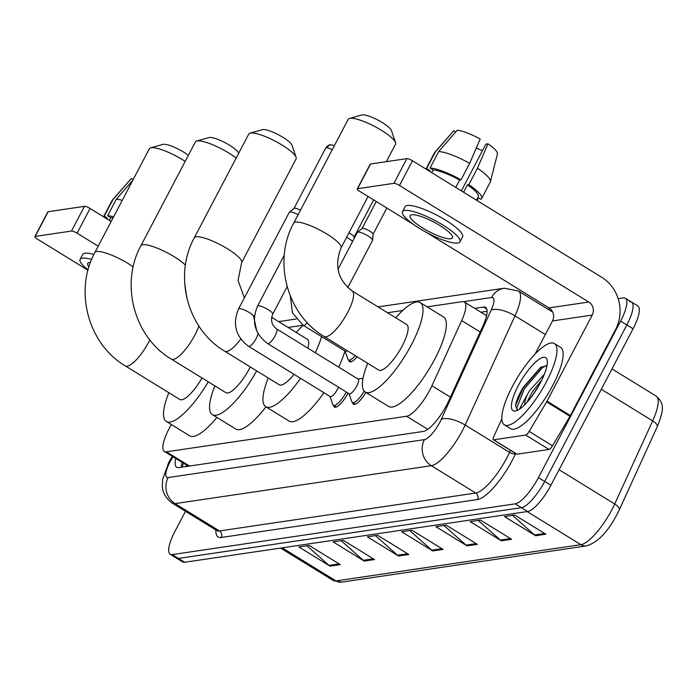 <?xml version="1.0" encoding="UTF-8"?>
<svg xmlns="http://www.w3.org/2000/svg" width="697" height="697" viewBox="0 0 697 697"><rect width="100%" height="100%" fill="white"/><g stroke="black" fill="none" stroke-linecap="round" stroke-linejoin="round"><path stroke-width="1.05" d="M348.064 393.091A15.273 4.365 121.6 0 1 347.977 393.256A15.273 4.365 121.6 0 1 334.482 407.074A15.273 4.365 121.6 0 1 333.689 405.462M171.384 424.543A28.638 8.181 -58.4 0 0 169.11 428.62A28.638 8.181 -58.4 0 0 164.379 451.482A28.638 8.181 -58.4 0 0 166.417 451.804L406.578 416.266A28.638 8.181 -58.4 0 0 431.922 385.763L461.684 320.585A28.638 8.181 -58.4 0 0 464.324 301.993A28.638 8.181 -58.4 0 0 462.285 301.662L427.148 306.863M164.379 451.482L188.495 466.18M402.744 310.479L387.523 312.726M303.082 325.229L288.096 327.442M357.117 356.777A15.273 4.365 121.6 0 1 349.554 361.691A15.273 4.365 121.6 0 1 348.761 360.088M365.864 392.428A15.273 4.365 121.6 0 1 353.466 404.269A15.273 4.365 121.6 0 1 352.673 402.657M175.801 458.513A28.638 8.181 -58.4 0 0 176.69 467.304A28.638 8.181 -58.4 0 0 178.728 467.626L423.349 431.426A28.638 8.181 -58.4 0 0 448.694 400.932L482.925 325.969A28.638 8.181 -58.4 0 0 485.565 307.377A28.638 8.181 -58.4 0 0 483.518 307.055L474.666 308.362M181.386 467.234A28.638 8.181 121.6 0 1 182.03 462.346M618.161 298.682L623.301 297.924A28.638 8.181 121.6 0 1 625.34 298.246A28.638 8.181 121.6 0 1 620.609 321.108L538.441 477.611A28.638 8.181 121.6 0 1 515.196 503.835L172.237 554.594A28.638 8.181 121.6 0 1 170.199 554.263A28.638 8.181 121.6 0 1 174.938 531.402L185.507 511.276M547.798 309.093L550.168 308.745M629.53 301.757A28.638 8.181 121.6 0 1 631.569 302.089L637.807 305.922A28.638 8.181 121.6 0 1 633.068 328.784L550.909 485.278A28.638 8.181 121.6 0 1 527.655 511.511L184.705 562.27L178.476 558.428A28.638 8.181 121.6 0 1 176.428 558.105A28.638 8.181 121.6 0 0 178.476 558.428L521.426 507.677L178.476 558.428L172.237 554.594M550.909 485.278L544.671 481.444A28.638 8.181 121.6 0 1 521.426 507.677A28.638 8.181 121.6 0 0 544.671 481.444L626.838 324.95L544.671 481.444L538.441 477.611M631.569 302.089A28.638 8.181 121.6 0 1 626.838 324.95A28.638 8.181 121.6 0 0 631.569 302.089L625.34 298.246M480.895 312.195L487.098 311.28M545.864 534.207L514.708 515.022L504.428 516.547L535.584 535.732L545.864 534.207M512.504 515.353L534.555 534.965A7.632 7.118 81.6 0 0 535.584 535.732M511.607 539.278L480.451 520.093L470.17 521.617L501.326 540.802L511.607 539.278M478.238 520.424L500.298 540.036A7.632 7.118 81.6 0 0 501.326 540.802M477.34 544.348L446.185 525.163L435.913 526.688L467.06 545.873L477.34 544.348M443.98 525.494L466.032 545.106A7.632 7.118 81.6 0 0 467.06 545.873M340.302 564.631L309.146 545.446L298.865 546.971L330.021 566.147L340.302 564.631M306.933 545.768L328.993 565.389A7.632 7.118 81.6 0 0 330.021 566.147M374.559 559.56L343.403 540.375L333.122 541.9L364.278 561.076L374.559 559.56M341.199 540.698L363.25 560.318A7.632 7.118 81.6 0 0 364.278 561.076M408.817 554.49L377.661 535.305L367.389 536.829L398.545 556.014L408.817 554.49M375.456 535.627L397.517 555.248A7.632 7.118 81.6 0 0 398.545 556.014M443.083 549.419L411.927 530.234L401.646 531.759L432.802 550.944L443.083 549.419M409.723 530.556L431.774 550.177A7.632 7.118 81.6 0 0 432.802 550.944M619.215 509.995A9.549 3.651 -155.5 0 0 619.267 509.899L657.21 426.791A9.549 3.651 -155.5 0 0 652.653 420.901A38.178 10.908 -58.4 0 0 656.173 396.105C664.624 403.729 664.014 409.775 657.21 426.791A9.549 3.651 -155.5 0 1 657.158 426.895L619.311 509.795M184.705 562.27A28.638 8.181 121.6 0 1 182.666 561.939L170.199 554.263M34.85 236.605L47.823 211.897A4.774 1.072 27.7 0 1 48.154 211.714L35.181 236.422A4.774 1.072 -152.3 0 0 34.85 236.605A4.774 1.072 -152.3 0 0 37.359 239.08L87.988 270.244M84.468 206.338A4.774 1.072 27.7 0 1 90.079 208.481L77.106 233.199A4.774 1.072 -152.3 0 0 71.495 231.047L84.468 206.338L48.154 211.714M111.171 221.472L90.079 208.481M71.495 231.047L35.181 236.422M77.106 233.199L98.199 246.189M90.471 262.403A23.864 5.341 -152.3 0 0 89.373 262.473A23.864 5.341 -152.3 0 0 87.717 263.37A23.864 5.341 -152.3 0 0 88.972 266.812M113.019 217.961A27.68 6.195 -152.3 0 0 110.797 217.673L107.643 215.73L116.294 199.255L132.848 180.192M109.385 220.374L110.797 217.673M93.912 254.414A32.454 7.258 -152.3 0 0 84.964 253.211A32.454 7.258 -152.3 0 0 82.708 254.431L80.111 259.371A32.454 7.258 -152.3 0 0 88.075 269.905M91.629 259.441A32.454 7.258 -152.3 0 0 82.368 258.151A32.454 7.258 -152.3 0 0 80.111 259.371M113.637 216.784A31.496 7.048 -152.3 0 0 107.643 215.73M122.289 200.309A31.496 7.048 -152.3 0 0 116.294 199.255M133.179 179.573L131.367 178.458L112.862 199.76L104.219 216.236L107.373 218.178L106.998 218.902M107.373 218.178A27.68 6.195 -152.3 0 0 106.824 218.762L106.815 218.788M104.219 216.236A31.496 7.048 -152.3 0 0 103.565 216.793M112.862 199.76A31.496 7.048 -152.3 0 0 112.313 200.205A31.496 7.048 -152.3 0 0 112.095 200.509L103.557 216.784M131.367 178.458A24.813 5.55 -152.3 0 0 131.158 178.659L112.313 200.205M185.184 161.39A26.721 5.977 -152.3 0 0 151.214 147.747A26.721 5.977 -152.3 0 0 150.63 147.869L162.95 144.384A17.181 3.842 27.7 0 1 163.325 144.305A17.181 3.842 27.7 0 1 188.356 155.361M149.838 339.909A26.721 7.632 -58.4 0 1 148.914 341.73A26.721 7.632 -58.4 0 1 127.211 366.213A26.721 7.632 -58.4 0 1 125.303 365.908L179.826 399.486A26.721 7.632 -58.4 0 0 201.982 377.957M208.272 381.834A52.493 14.994 121.6 0 1 166.313 421.424A52.493 14.994 121.6 0 1 168.831 392.716M216.915 417.416A52.493 14.994 121.6 0 1 189.68 435.817L166.313 421.424M150.63 147.869A26.721 5.977 -152.3 0 0 149.358 148.749L94.87 252.532A26.721 5.977 27.7 0 1 96.726 251.53A26.721 5.977 27.7 0 1 133.197 266.881M236.152 158.088A26.721 5.977 -152.3 0 0 197.26 140.933A26.721 5.977 -152.3 0 0 196.676 141.055L208.995 137.57A17.181 3.842 27.7 0 1 209.37 137.492A17.181 3.842 27.7 0 1 225.68 142.981A17.181 3.842 27.7 0 1 238.609 153.113L238.67 153.296M198.915 326.057A26.721 7.632 -58.4 0 1 194.96 334.917A26.721 7.632 -58.4 0 1 173.257 359.399A26.721 7.632 -58.4 0 1 171.349 359.094L225.872 392.664A26.721 7.632 -58.4 0 0 249.482 368.486A26.721 7.632 -58.4 0 0 250.284 366.927M256.696 370.882A52.493 14.994 121.6 0 1 212.358 414.61A52.493 14.994 121.6 0 1 214.885 385.903M265.949 406.839A52.493 14.994 121.6 0 1 235.725 429.003L212.358 414.61M196.676 141.055A26.721 5.977 -152.3 0 0 195.404 141.935L140.916 245.719A26.721 5.977 27.7 0 1 142.772 244.708A26.721 5.977 27.7 0 1 163.507 250.911A26.721 5.977 27.7 0 1 185.437 265.156M250.049 133.153L262.377 129.668A17.181 3.842 27.7 0 1 262.752 129.59A17.181 3.842 27.7 0 1 279.053 135.087A17.181 3.842 27.7 0 1 291.982 145.211L296.112 157.339A26.721 5.977 -152.3 0 0 276.003 141.578A26.721 5.977 -152.3 0 0 250.632 133.031A26.721 5.977 -152.3 0 0 250.049 133.153A26.721 5.977 -152.3 0 0 248.785 134.033L194.297 237.816A26.721 5.977 27.7 0 1 196.153 236.814A26.721 5.977 27.7 0 1 224.216 246.843A26.721 5.977 27.7 0 1 241.624 262.664L296.103 158.881A26.721 5.977 -152.3 0 0 296.112 157.339M240.761 339.056A26.721 7.632 -58.4 0 1 226.638 351.497A26.721 7.632 -58.4 0 1 224.73 351.192L279.253 384.77A26.721 7.632 -58.4 0 0 294.003 374.298M300.512 378.305A52.493 14.994 121.6 0 1 265.74 406.708A52.493 14.994 121.6 0 1 268.258 378.001M323.878 392.699A52.493 14.994 121.6 0 1 289.107 421.101L265.74 406.708M307.917 348.195A26.721 7.632 -58.4 0 0 307.281 339.256L271.656 317.318M296.286 332.486A52.493 14.994 121.6 0 1 303.195 325.299M321.57 336.616A52.493 14.994 121.6 0 1 315.323 352.752M344.937 351A52.493 14.994 121.6 0 1 338.69 367.145M349.476 118.438L361.795 114.953A17.181 3.842 27.7 0 1 362.17 114.874A17.181 3.842 27.7 0 1 378.48 120.372A17.181 3.842 27.7 0 1 391.409 130.496L395.539 142.624A26.721 5.977 -152.3 0 0 375.43 126.863A26.721 5.977 -152.3 0 0 350.06 118.316A26.721 5.977 -152.3 0 0 349.476 118.438A26.721 5.977 -152.3 0 0 348.204 119.318L293.716 223.101A26.721 5.977 27.7 0 1 295.572 222.099A26.721 5.977 27.7 0 1 323.635 232.136A26.721 5.977 27.7 0 1 341.042 247.949L368.068 196.484M386.347 161.66L395.53 144.166A26.721 5.977 -152.3 0 0 395.539 142.624M352.185 290.963A26.721 7.632 -58.4 0 1 347.759 312.3A26.721 7.632 -58.4 0 1 326.057 336.782A26.721 7.632 -58.4 0 1 324.157 336.477L378.68 370.055A26.721 7.632 -58.4 0 0 402.282 345.878A26.721 7.632 -58.4 0 0 406.7 324.541L352.185 290.963C337.879 280.028 334.168 265.688 341.042 247.949M395.713 317.771A52.493 14.994 121.6 0 1 420.213 302.594A52.493 14.994 121.6 0 1 411.535 344.51A52.493 14.994 121.6 0 1 365.167 391.993A52.493 14.994 121.6 0 1 367.685 363.285M420.213 302.594L443.58 316.987A52.493 14.994 121.6 0 1 434.902 358.894A52.493 14.994 121.6 0 1 388.534 406.386L365.167 391.993M338.55 387.236A8.591 2.457 121.6 0 1 337.784 388.821A8.591 2.457 121.6 0 1 330.195 396.584L248.576 346.322A8.591 2.457 121.6 0 0 249.387 346.383A8.591 2.457 121.6 0 0 256.156 338.55A8.591 2.457 121.6 0 0 258.003 333.514M346.261 391.984A14.315 4.086 121.6 0 1 346.069 392.35A14.315 4.086 121.6 0 1 333.427 405.305A14.315 4.086 121.6 0 1 332.835 404.513L329.96 396.445M254.571 315.384L253.752 316.935A8.591 1.925 27.7 0 0 248.393 311.986A8.591 1.925 27.7 0 0 239.341 308.605A8.591 1.925 27.7 0 0 239.141 308.632A8.591 1.925 27.7 0 0 238.54 308.954L289.307 212.254A8.591 1.925 27.7 0 1 289.429 212.106A8.591 1.925 27.7 0 1 289.908 211.932A8.591 1.925 27.7 0 1 298.124 214.711M294.021 208.42A6.203 1.385 27.7 0 1 294.108 208.316A6.203 1.385 27.7 0 1 294.448 208.185A6.203 1.385 27.7 0 1 300.468 210.241M276.561 328.888L358.188 379.151A8.591 2.457 121.6 0 1 356.768 386.007A8.591 2.457 121.6 0 1 349.18 393.779L267.552 343.516A8.591 2.457 121.6 0 0 268.362 343.569A8.591 2.457 121.6 0 0 275.141 335.745A8.591 2.457 121.6 0 0 276.561 328.888C271.673 325.116 270.401 320.202 272.736 314.129L287.147 286.685M364.165 391.156A14.315 4.086 121.6 0 1 352.403 402.491A14.315 4.086 121.6 0 1 351.819 401.707L348.944 393.631M347.211 350.678A8.591 2.457 121.6 0 1 345.268 351.21L303.212 325.307A8.591 2.457 121.6 0 0 304.023 325.368A8.591 2.457 121.6 0 0 307.316 322.72M355.296 355.653A14.315 4.086 121.6 0 1 348.5 359.922A14.315 4.086 121.6 0 1 347.908 359.138L345.032 351.061M346.601 237.363A8.591 1.925 27.7 0 1 349.058 238.749A8.591 1.925 27.7 0 1 352.621 241.406M348.944 232.894A6.203 1.385 27.7 0 1 350.791 233.931A6.203 1.385 27.7 0 1 354.093 237.015A6.203 1.385 27.7 0 1 354.059 237.146M337.949 269.347L357.352 232.406A8.591 1.925 27.7 0 1 357.465 232.258A8.591 1.925 27.7 0 1 368.033 235.943A8.591 1.925 27.7 0 1 372.607 240.212A8.591 1.925 27.7 0 1 372.555 240.387L347.768 287.608M362.057 228.572A6.203 1.385 27.7 0 1 362.144 228.468A6.203 1.385 27.7 0 1 362.484 228.337A6.203 1.385 27.7 0 1 369.776 231.125A6.203 1.385 27.7 0 1 373.078 234.209A6.203 1.385 27.7 0 1 373.043 234.34M525.677 435.059A4.774 1.359 -58.4 0 0 529.145 431.408L546.614 401.908A4.774 1.359 -58.4 0 0 547.014 401.184L570.381 415.578A4.774 1.359 121.6 0 1 569.98 416.292L552.512 445.801A4.774 1.359 121.6 0 1 549.036 449.452L525.677 435.059L493.642 439.807L517.008 454.191A4.774 1.359 121.6 0 1 516.669 454.139L493.302 439.746A4.774 1.359 -58.4 0 0 493.642 439.807M549.036 449.452L517.008 454.191M570.381 415.578L615.599 329.446A38.178 35.573 81.6 0 0 601.738 277.319L412.476 160.772L399.503 185.48L588.765 302.028A9.549 8.895 -98.4 0 1 592.232 315.061L547.014 401.184M357.247 188.896L370.22 164.178A4.774 1.072 27.7 0 1 370.551 164.004L357.578 188.713A4.774 1.072 -152.3 0 0 357.247 188.896A4.774 1.072 -152.3 0 0 359.757 191.361L413.582 224.512M399.503 185.48A4.774 1.072 -152.3 0 0 393.892 183.337L406.865 158.628L370.551 164.004M406.865 158.628A4.774 1.072 27.7 0 1 412.476 160.772M393.892 183.337L357.578 188.713M426.285 232.328L549.027 307.908A9.549 8.895 -98.4 0 1 552.486 320.942L535.087 354.085M501.805 418.975L493.737 436.653A4.774 1.359 -58.4 0 0 493.302 439.746M411.77 214.754A23.864 5.341 -152.3 0 0 410.115 215.652A23.864 5.341 -152.3 0 0 425.658 229.775A23.864 5.341 -152.3 0 0 450.715 238.74A23.864 5.341 -152.3 0 0 452.37 237.834A23.864 5.341 -152.3 0 0 436.827 223.72A23.864 5.341 -152.3 0 0 411.77 214.754M476.33 147.991A19.089 4.269 -152.3 0 0 482.498 150.596M476.46 200.17L478.238 196.781A27.68 6.195 -152.3 0 0 467.408 184.862L468.802 184.661L477.445 168.186L487.987 143.835L485.879 144.148L461.353 190.873M463.549 192.224L467.408 184.862M469.656 163.386A31.496 7.048 -152.3 0 0 438.683 151.545L457.188 130.243A24.813 5.55 -152.3 0 1 480.198 139.043L469.656 163.386L461.013 179.861L459.619 180.07L455.76 187.423M459.619 180.07A27.68 6.195 -152.3 0 0 433.194 169.963L430.04 168.021L438.683 151.545M431.774 172.656L433.194 169.963M459.976 241.833L462.573 236.893A32.454 7.258 -152.3 0 0 441.436 217.682A32.454 7.258 -152.3 0 0 407.353 205.493A32.454 7.258 -152.3 0 0 405.105 206.721L402.509 211.661A32.454 7.258 -152.3 0 0 423.645 230.864A32.454 7.258 -152.3 0 0 457.729 243.053A32.454 7.258 -152.3 0 0 459.976 241.833A32.454 7.258 -152.3 0 0 438.84 222.622A32.454 7.258 -152.3 0 0 404.765 210.442A32.454 7.258 -152.3 0 0 402.509 211.661M476.835 199.455L477.428 199.812L478.464 197.835M476.678 199.76A31.496 7.048 -152.3 0 0 477.428 199.812M487.987 143.835A24.813 5.55 -152.3 0 1 497.431 153.985L490.4 181.725A31.496 7.048 -152.3 0 1 490.27 182.083L481.618 198.558A31.496 7.048 -152.3 0 1 480.852 199.307L477.872 197.478M481.618 198.558A31.496 7.048 -152.3 0 0 468.802 184.661M461.013 179.861A31.496 7.048 -152.3 0 0 430.04 168.021M490.4 181.725A31.496 7.048 -152.3 0 0 477.445 168.186M455.707 131.942L453.764 130.748L435.259 152.051L426.608 168.526L429.77 170.469L429.387 171.192M429.77 170.469A27.68 6.195 -152.3 0 0 429.221 171.053L429.204 171.079M426.608 168.526A31.496 7.048 -152.3 0 0 425.963 169.075L434.492 152.8A31.496 7.048 -152.3 0 1 434.71 152.486A31.496 7.048 -152.3 0 1 435.259 152.051M453.764 130.748A24.813 5.55 -152.3 0 0 453.547 130.949L434.71 152.486M546.5 381.642A47.727 13.635 121.6 0 1 504.349 424.813A47.727 13.635 121.6 0 1 512.243 386.713A47.727 13.635 121.6 0 1 554.394 343.543A47.727 13.635 121.6 0 1 546.5 381.642M554.394 343.543L560.623 347.376A47.727 13.635 121.6 0 1 552.73 385.476A47.727 13.635 121.6 0 1 510.579 428.646L504.349 424.813M518.202 385.833A31.112 8.887 121.6 0 1 536.115 361.638A31.112 8.887 121.6 0 1 547.197 360.271A31.112 8.887 121.6 0 1 540.541 382.522A31.112 8.887 121.6 0 1 516.059 410.855A31.112 8.887 121.6 0 1 518.202 385.833M546.953 365.838L540.611 367.345L523.003 387.663C518.707 394.99 516.224 400.932 515.545 405.488L517.052 409.627L518.124 409.984M541.822 380.004L532.281 391.88L526.819 402.526M544.357 374.28L529.807 390.355L527.193 394.807A21.572 6.16 121.6 0 0 524.702 404.757M519.274 409.296L527.193 394.807M538.781 385.729L531.236 397.177M541.543 366.779L523.125 388.037L515.545 405.488M546.073 365.568L542.092 368.042L524.362 388.804L516.721 408.067L517.392 409.801M186.718 465.239A28.638 26.686 81.6 0 0 186.082 466.546M185.785 464.655A9.549 2.727 -58.4 0 0 186.561 465.134M189.523 466.032L166.417 451.804M480.181 331.972L461.684 320.585M450.419 397.151L431.922 385.763M427.784 429.317L406.578 416.266M172.987 456.779L171.549 459.218A19.089 5.454 -58.4 0 0 169.946 462.094A19.089 5.454 -58.4 0 0 168.143 477.55L424.421 439.624A19.089 5.454 -58.4 0 0 439.92 422.138A19.089 5.454 -58.4 0 0 441.314 419.289L491.167 310.121A19.089 5.454 -58.4 0 0 491.568 297.506L463.453 301.67M552.686 312.108L518.516 291.058A38.178 10.908 121.6 0 1 514.996 315.854L465.143 425.022A38.178 10.908 121.6 0 1 462.346 430.72A38.178 10.908 121.6 0 1 431.347 465.692L175.078 503.617A38.178 10.908 121.6 0 1 172.351 503.182L216.75 530.522A38.178 10.908 -58.4 0 0 219.468 530.957L475.746 493.032A38.178 10.908 -58.4 0 0 506.745 458.051A38.178 10.908 -58.4 0 0 509.542 452.362L510.474 450.323M515.632 453.503L515.492 453.799A42.953 12.267 121.6 0 1 477.471 499.549L221.202 537.474A4.774 4.443 81.6 0 0 219.468 530.957L175.078 503.617A19.089 17.791 -98.4 0 1 168.143 477.55M515.492 453.799A4.774 1.821 24.5 0 1 509.542 452.362L465.143 425.022A19.089 7.292 -155.5 0 0 441.314 419.289M221.202 537.474A42.953 12.267 121.6 0 1 215.861 529.973M515.196 503.835L527.655 511.511M620.609 321.108L633.068 328.784M424.421 439.624A19.089 17.791 -98.4 0 0 431.347 465.692L475.746 493.032A4.774 4.443 81.6 0 1 477.471 499.549M491.167 310.121A19.089 7.292 -155.5 0 1 514.996 315.854L545.35 334.543M491.568 297.506A19.089 17.791 -98.4 0 1 504.349 288.209L378.062 306.907M171.549 459.218A19.089 1.115 -149.4 0 0 170.695 459.088L172.307 456.361M181.42 466.084A11.457 0.671 -149.4 0 0 182.231 466.598M486.776 309.059L483.518 307.055M282.215 547.833L335.945 580.923A9.549 8.895 81.6 0 0 341.669 582.126L333.227 580.488A38.178 10.908 -58.4 0 0 335.945 580.923L580.906 544.671A9.549 8.895 -98.4 0 0 586.63 545.873C598.653 542.092 609.535 530.095 619.267 509.899A9.549 3.651 -155.5 0 0 614.71 504.001L652.653 420.901L601.311 389.283M527.185 511.581L580.906 544.671A38.178 10.908 -58.4 0 0 614.71 504.001L559.064 469.734M441.881 548.678L431.774 550.177M407.614 553.749L397.517 555.248M373.357 558.82L363.25 560.318M339.099 563.89L328.993 565.389M476.138 543.608L466.032 545.106M510.396 538.537L500.298 540.036M544.662 533.466L534.555 534.965M334.447 145.534L330.343 144.706L325.76 147.964A6.203 1.385 27.7 0 1 326.187 147.729A6.203 1.385 27.7 0 1 332.216 149.785M330.343 144.706A6.203 5.785 81.6 0 0 326.187 147.729M267.552 343.516C254.623 333.715 251.286 321.265 257.524 306.14A8.591 1.925 27.7 0 1 258.117 305.817A8.591 1.925 27.7 0 1 258.326 305.8A8.591 1.925 27.7 0 1 267.369 309.18A8.591 1.925 27.7 0 1 272.736 314.129M588.765 302.028L549.027 307.908M592.232 315.061L552.486 320.942M569.98 416.292L546.614 401.908M529.145 431.408L552.512 445.801M183.468 463.235L182.056 467.138M486.558 315.689L464.324 301.993M170.695 459.088L168.622 462.808L162.654 479.362L162.305 485.896C162.314 488.214 163.011 496.586 172.351 503.182M518.516 291.058L504.349 288.209M296.155 319.026L278.634 321.613M586.63 545.873L341.669 582.126M656.173 396.105L612.001 368.905M333.227 580.488L280.595 548.077M125.303 365.908C88.075 344.118 73.812 290.527 94.87 252.532M171.349 359.094C134.12 337.304 119.867 283.714 140.916 245.719M186.883 298.159L184.679 283.226M224.73 351.192C187.493 329.402 173.239 275.82 194.297 237.816M244.377 297.846L238.06 280.455L241.624 262.664M324.157 336.477C286.92 314.687 272.666 261.105 293.716 223.101M238.54 308.954C232.301 324.07 235.647 336.529 248.576 346.322M333.427 405.305L336.276 407.057M253.752 316.935L256.818 331.18M294.108 208.316L289.429 212.106M325.76 147.964L294.047 208.359M352.403 402.491L355.261 404.251M357.953 379.002L362.998 378.375M257.524 306.14L284.306 255.137M290.379 296.199L292.426 312.857L303.212 325.307M348.5 359.922L351.349 361.673M354.093 237.015L353.954 238.871M373.618 199.9L354.093 237.093M373.078 234.209L372.607 240.212M386.844 208.046L373.069 234.279M362.144 228.468L357.465 232.258M376.258 201.52L362.083 228.511"/></g></svg>
